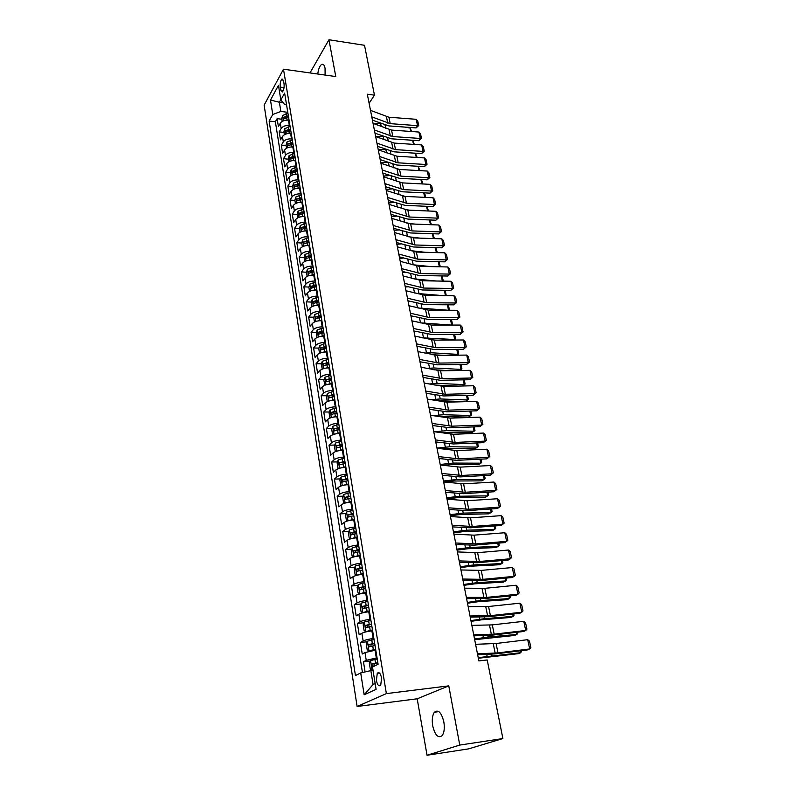 <?xml version="1.0" encoding="UTF-8"?>
<svg xmlns="http://www.w3.org/2000/svg" width="795" height="795" viewBox="0 0 795 795"><rect width="100%" height="100%" fill="white"/><g stroke="black" fill="none" stroke-linecap="round" stroke-linejoin="round"><path stroke-width="1.19" d="M443.839 721.9C441.424 712.459 438.274 709.239 434.398 712.231C432.351 715.242 431.784 719.783 432.709 725.855C435.084 735.355 438.254 738.595 442.209 735.574C444.246 732.533 444.783 727.972 443.839 721.9M325.115 75.058L325.046 68.161C324.37 64.932 323.237 63.689 321.647 64.415C319.719 65.816 318.427 69.026 317.762 74.024M381.58 678.006C380.507 673.335 379.066 671.755 377.267 673.276L376.393 680.45C377.456 685.141 378.897 686.721 380.726 685.201L381.58 678.006M427.044 755.25L459.758 745.074L448.778 685.866L417.186 698.795L427.044 755.25L468.643 748.87L502.887 738.555L487.206 659.959L478.858 660.913L367.32 94.198L374.465 95.162L364.507 45.295L328.951 39.75L309.99 72.931M417.186 698.795L357.114 706.477L264.129 105.129L283.487 69.195L386.37 693.608L357.114 706.477M289.082 120.244L288.436 120.164C284.68 119.966 281.967 120.969 280.317 123.185L278.389 126.574L277.127 118.664L281.857 119.23M289.946 125.56L289.31 125.481C285.534 125.282 282.821 126.296 281.162 128.502L279.224 131.871L283.984 132.417M279.224 131.871L280.496 139.86L282.444 136.511C284.113 134.315 286.836 133.312 290.622 133.5L291.258 133.58M293.464 147.045L292.818 146.976C289.022 146.807 286.279 147.8 284.6 149.977L282.632 153.286L281.351 145.207L286.121 145.733M295.69 160.669L295.044 160.6C291.228 160.441 288.476 161.435 286.776 163.581L284.789 166.851L283.487 158.692L288.287 159.189M297.946 174.433L297.3 174.363C293.464 174.224 290.692 175.218 288.973 177.335L286.965 180.564L285.653 172.316L290.473 172.793M300.222 188.345L299.566 188.286C295.72 188.157 292.928 189.14 291.199 191.247L289.171 194.427L287.85 186.09L292.689 186.537M302.527 202.407L301.871 202.347C297.996 202.248 295.193 203.222 293.444 205.299L291.397 208.439L290.066 200.012L294.925 200.439M304.853 216.628L304.187 216.578C300.301 216.488 297.479 217.462 295.72 219.509L293.653 222.61L292.302 214.094L297.181 214.481M307.208 231.007L306.542 230.957C302.637 230.878 299.795 231.852 298.016 233.869L295.929 236.93L294.557 228.314L299.467 228.682M309.583 245.536L308.917 245.496C304.992 245.436 302.13 246.41 300.341 248.398L298.234 251.409L296.843 242.704L301.772 243.041M311.988 260.233L311.322 260.194C307.377 260.164 304.495 261.118 302.686 263.085L300.56 266.047L299.159 257.242L304.107 257.55L304.743 261.485M314.422 275.1L313.747 275.06C309.782 275.04 306.89 276.004 305.061 277.932L302.915 280.844L301.494 271.95L306.492 272.228M316.877 290.125L316.201 290.096C312.226 290.096 309.305 291.05 307.466 292.948L305.29 295.81L303.859 286.816L308.917 287.075M312.614 287.253L313.23 287.293M319.361 305.33L318.686 305.3C314.691 305.32 311.759 306.264 309.901 308.132L307.695 310.954L306.254 301.852L311.362 302.08M315.098 302.239L316.291 302.299M321.886 320.703L321.2 320.673C317.175 320.723 314.234 321.657 312.356 323.495L310.13 326.258L308.669 317.056L313.836 317.255M317.622 317.394L319.63 317.473M324.43 336.245L323.744 336.225C319.699 336.295 316.738 337.229 314.84 339.028L312.594 341.741L311.113 332.429L316.34 332.598M320.206 332.717L323.118 332.807M327.003 351.976L326.308 351.956C322.253 352.046 319.262 352.98 317.354 354.749L315.078 357.402L313.588 347.981L318.875 348.111M322.859 348.22L326.397 348.309M329.607 367.886L328.911 367.876C324.827 367.986 321.826 368.91 319.898 370.639L317.603 373.243L316.082 363.713L321.448 363.812M325.612 363.891L328.961 363.951M332.24 383.985L331.545 383.975C327.441 384.114 324.42 385.028 322.472 386.718L320.147 389.262L318.616 379.622L324.042 379.692M328.564 379.742L331.545 379.781M334.904 400.273L334.208 400.263C330.084 400.422 327.043 401.336 325.076 402.986L322.72 405.47L321.17 395.721L326.666 395.751M331.773 395.781L334.168 395.791M337.597 416.749L336.901 416.749C332.757 416.928 329.687 417.832 327.699 419.452L325.334 421.867L323.764 412.009L329.329 411.999M335.391 411.989L336.822 411.989M340.33 433.424L339.624 433.424C335.46 433.633 332.38 434.527 330.372 436.107L327.967 438.462L326.387 428.485L332.022 428.435M343.092 450.288L342.377 450.308C338.193 450.536 335.092 451.421 333.065 452.961L330.641 455.257L329.031 445.16L334.755 445.071M345.785 467.371L345.169 467.38C340.966 467.639 337.835 468.513 335.788 470.014L333.344 472.24L331.714 462.024L337.507 461.895M348.707 484.652L347.991 484.672C343.768 484.95 340.618 485.825 338.551 487.275L336.076 489.442L334.427 479.097L340.31 478.918M351.569 502.142L350.853 502.172C346.61 502.48 343.44 503.334 341.353 504.755L338.839 506.842L337.179 496.378L343.142 496.15M354.471 519.841L353.745 519.88C349.482 520.208 346.292 521.063 344.175 522.434L341.641 524.452L339.952 513.858L346.004 513.59M357.402 537.768L356.677 537.808C352.384 538.165 349.174 539.01 347.037 540.342L344.474 542.279L342.774 531.557L348.916 531.239M360.373 555.914L359.648 555.963C355.325 556.351 352.096 557.186 349.939 558.458L347.345 560.336L345.616 549.474L351.857 549.097M363.375 574.288L362.649 574.338C358.307 574.755 355.047 575.58 352.871 576.812L350.247 578.601L348.498 567.61L354.848 567.183M366.425 592.891L365.69 592.941C361.328 593.398 358.048 594.213 355.852 595.385L353.189 597.105L351.42 585.975L357.869 585.488M369.506 611.723L368.761 611.792C364.378 612.269 361.079 613.074 358.853 614.207L356.17 615.837L354.381 604.568L360.93 604.011M372.626 630.803L371.881 630.872C367.479 631.379 364.15 632.174 361.904 633.257L359.181 634.798L357.372 623.389L364.04 622.773M375.787 650.121L364.994 652.546L362.242 654.007L360.403 642.459L367.191 641.774M280.218 87.132L280.685 90.054L282.344 91.982C283.785 90.312 284.362 87.629 284.053 83.912L283.577 80.981L281.937 79.063C280.486 80.732 279.91 83.425 280.218 87.132L284.053 87.649M283.149 102.724L279.383 102.247L280.864 111.459L272.755 114.5L269.137 121.029L355.445 675.551L360.711 672.928L364.16 694.79L376.105 689.354L372.497 667.055L378.102 664.272L284.64 93.104L280.824 99.961L284.729 104.602L286.558 104.831M272.755 114.5L270.489 100.061L278.469 85.363L280.824 99.961M377.059 657.912L376.313 657.992L375.041 650.201M373.889 638.494L373.143 638.574L371.881 630.872M370.748 619.325L370.003 619.394L368.761 611.792M367.648 600.394L366.912 600.454L365.69 592.941M364.587 581.702L363.862 581.751L362.649 574.338M361.566 563.238L360.841 563.287L359.648 555.963M358.585 545.002L357.859 545.042L356.677 537.808M355.633 526.986L354.918 527.025L353.745 519.88M352.722 509.197L352.006 509.227L350.853 502.172M349.85 491.618L349.134 491.648L347.991 484.672M347.008 474.257L346.292 474.277L345.169 467.38M344.205 457.095L343.49 457.115L342.377 450.308M341.423 440.142L340.717 440.152L339.624 433.424M338.69 423.397L337.984 423.397L336.901 416.749M335.977 406.841L335.281 406.841L334.208 400.263M333.304 390.474L332.608 390.474L331.545 383.975M330.65 374.306L329.965 374.296L328.911 367.876M328.037 358.316L327.351 358.307L326.308 351.956M325.453 342.516L324.767 342.496L323.744 336.225M322.899 326.894L322.214 326.874L321.2 320.673M320.365 311.451L319.689 311.431L318.686 305.3M317.871 296.187L317.195 296.157L316.201 290.096M315.396 281.092L314.731 281.052L313.747 275.06M312.952 266.156L312.286 266.116L311.322 260.194M310.537 251.399L309.871 251.359L308.917 245.496M308.152 236.801L307.486 236.751L306.542 230.957M305.787 222.362L305.131 222.312L304.187 216.578M303.452 208.081L302.796 208.022L301.871 202.347M301.136 193.95L300.49 193.891L299.566 188.286M298.85 179.978L298.204 179.918L297.3 174.363M296.595 166.155L295.939 166.085L295.044 160.6M294.359 152.481L293.703 152.411L292.818 146.976M292.143 138.946L291.497 138.877L290.622 133.5M277.127 118.664L275.378 121.764L362.45 672.53M376.313 657.992L366.237 660.337L363.474 661.758L365.084 671.924M360.403 642.459L363.136 640.939C365.392 639.886 368.721 639.091 373.143 638.574M357.372 623.389L360.075 621.789C362.301 620.686 365.611 619.881 370.003 619.394M354.381 604.568L357.044 602.888C359.251 601.726 362.54 600.911 366.912 600.454M351.42 585.975L354.063 584.216C356.249 583.003 359.509 582.179 363.862 581.751M348.498 567.61L351.112 565.772C353.268 564.52 356.518 563.685 360.841 563.287M345.616 549.474L348.2 547.566C350.337 546.254 353.556 545.41 357.859 545.042M342.774 531.557L345.318 529.569C347.435 528.218 350.635 527.373 354.918 527.025M339.952 513.858L342.476 511.801C344.573 510.4 347.753 509.545 352.006 509.227M337.179 496.378L339.664 494.242C341.741 492.801 344.901 491.936 349.134 491.648M334.427 479.097L336.891 476.901C338.948 475.41 342.079 474.536 346.292 474.277M331.714 462.024L334.148 459.758C336.186 458.238 339.296 457.354 343.49 457.115M329.031 445.16L331.445 442.825C333.453 441.255 336.553 440.37 340.717 440.152M326.387 428.485L328.762 426.09C330.76 424.48 333.83 423.586 337.984 423.397M323.764 412.009L326.119 409.554C328.097 407.905 331.147 407 335.281 406.841M321.17 395.721L323.505 393.207C325.463 391.528 328.494 390.613 332.608 390.474M318.616 379.622L320.922 377.049C322.859 375.329 325.871 374.415 329.965 374.296M316.082 363.713L318.368 361.079C320.286 359.33 323.277 358.406 327.351 358.307M313.588 347.981L315.844 345.298C317.742 343.51 320.713 342.575 324.767 342.496M311.113 332.429L313.349 329.687C315.227 327.868 318.189 326.924 322.214 326.874M308.669 317.056L310.875 314.254C312.743 312.405 315.685 311.461 319.689 311.431M306.254 301.852L308.44 299C310.288 297.121 313.2 296.167 317.195 296.157M303.859 286.816L306.025 283.914C307.854 281.996 310.756 281.042 314.731 281.052M301.494 271.95L303.64 268.998C305.449 267.05 308.331 266.096 312.286 266.116M299.159 257.242L301.275 254.251C303.074 252.273 305.946 251.309 309.871 251.359M296.843 242.704L298.94 239.663C300.729 237.655 303.571 236.681 307.486 236.751M294.557 228.314L296.634 225.233C298.403 223.196 301.235 222.222 305.131 222.312M292.302 214.094L294.349 210.963C296.108 208.906 298.92 207.922 302.796 208.022M290.066 200.012L292.093 196.842C293.832 194.755 296.624 193.771 300.49 193.891M287.85 186.09L289.857 182.88C291.576 180.773 294.359 179.779 298.204 179.918M285.653 172.316L287.651 169.067C289.36 166.93 292.123 165.936 295.939 166.085M283.487 158.692L285.465 155.403C287.154 153.236 289.907 152.242 293.703 152.411M281.351 145.207L283.298 141.878C284.978 139.691 287.71 138.688 291.497 138.877M287.78 112.314L280.864 111.459M459.758 745.074L502.887 738.555M448.778 685.866L386.37 693.608M283.487 69.195L335.778 76.559L328.951 39.75M369.109 103.261L374.465 95.162M280.784 99.723L279.383 102.247L270.489 100.061M373.034 670.364L370.848 670.612L373.084 684.505L375.17 683.541M275.378 121.764L269.137 121.029M363.474 661.758L370.391 661.003M360.711 672.928L370.848 670.612M364.16 694.79L373.084 684.505M370.51 110.376L388.924 117.223L416.183 119.31L417.544 125.66L418.736 125.521L416.153 127.906L388.904 125.918L372.438 120.174M416.153 127.906L417.544 125.66L390.226 123.642L371.782 116.865M416.183 119.31L417.782 121.079L418.736 125.521M287.343 120.105L289.012 119.826M282.205 121.406L281.758 118.624L282.613 115.444L287.929 113.218M380.745 123.404L374.336 123.881M410.776 131.463L410.061 128.045L404.446 127.051M288.337 115.722L283.596 117.263L283.646 118.992L288.595 117.312M283.596 117.263L288.535 116.925M410.061 128.045L411.721 131.533M373.064 123.394L391.547 130.082L418.915 132.049L420.287 138.469L421.479 138.3L418.876 140.695L391.518 138.817L375.002 133.202M418.876 140.695L420.287 138.469L392.859 136.561L374.356 129.943M418.915 132.049L420.515 133.808L421.479 138.3M375.657 136.531L394.191 143.08L421.668 144.929L423.059 151.408L424.262 151.219L421.638 153.604L394.161 151.845L377.595 146.369M421.638 153.604L423.059 151.408L395.522 149.629L376.959 143.16M421.668 144.929L423.288 146.678L424.262 151.219M378.271 149.818L396.864 156.208L424.46 157.927L425.862 164.486L427.054 164.257L424.421 166.652L396.834 165.022L380.209 159.676M424.421 166.652L425.862 164.486L398.206 162.826L379.583 156.516M424.46 157.927L426.07 159.676L427.054 164.257M380.914 163.243L399.567 169.474L427.273 171.064L428.694 177.692L429.886 177.444L427.243 179.829L399.537 178.328L382.852 173.121M427.243 179.829L428.694 177.692L400.928 176.152L382.246 170.011M427.273 171.064L428.893 172.813L429.886 177.444M289.42 133.441L291.189 133.143M284.352 134.743L283.894 131.861L284.749 128.681L290.096 126.465M382.991 136.233L376.234 136.75M413.509 144.372L412.724 140.695L408.57 139.99M290.513 128.999L285.743 130.539L285.803 132.278L290.771 130.609M285.743 130.539L290.702 130.191M412.724 140.695L414.453 144.442M291.497 146.926L293.395 146.608M286.518 148.218L286.041 145.237L286.906 142.057L292.292 139.86M385.247 149.202L378.261 149.748M416.262 157.42L415.427 153.465L412.804 153.037M292.709 142.424L287.909 143.955L287.979 145.704L292.977 144.044M287.909 143.955L292.898 143.587M415.427 153.465L417.206 157.48M293.594 160.55L295.621 160.212M288.714 161.852L288.217 158.752L289.092 155.582L294.508 153.395M387.513 162.299L380.835 162.846M419.045 170.597L418.15 166.374L417.156 166.225M294.925 155.979L290.105 157.509L290.185 159.268L295.193 157.619M290.105 157.509L295.114 157.132M418.15 166.374L419.998 170.647M295.71 174.334L297.867 173.966M290.93 175.625L290.413 172.406L291.298 169.255L296.744 167.069M389.788 175.546L383.438 176.073M297.171 169.693L292.322 171.213L292.411 172.982L297.439 171.342M292.322 171.213L297.36 170.826M420.953 179.491L422.244 181.27L422.811 183.953M421.847 183.903L420.923 179.491M383.578 176.808L402.29 182.88L430.115 184.341L431.556 191.029L432.748 190.76L430.085 193.145L402.26 191.774L385.535 186.716M430.085 193.145L431.556 191.029L403.671 189.627L384.929 183.645M430.115 184.341L431.745 186.08L432.748 190.76M297.847 188.266L300.142 187.868M405.162 196.425L402.995 196.117M293.166 189.548L292.63 186.219L293.524 183.069L299.009 180.902M392.054 188.922L386.072 189.439M299.437 183.546L294.557 185.066L294.657 186.845L299.715 185.215M294.557 185.066L299.616 184.659M423.864 192.837L425.027 194.437L425.653 197.408M424.689 197.359L423.735 192.837M386.281 190.522L405.053 196.415L432.997 197.756L434.438 204.514L435.64 204.216L432.957 206.601L405.023 205.358L388.238 200.449M432.957 206.601L434.438 204.514L406.444 203.242L387.642 197.428M432.997 197.756L434.627 199.485L435.64 204.216M300.003 202.347L302.448 201.92M409.932 210.198L404.734 209.502M295.432 203.619L294.875 200.171L295.78 197.031L301.295 194.874M394.33 202.457L388.725 202.944M301.732 197.548L296.823 199.068L296.933 200.857L302.011 199.247M296.823 199.068L301.911 198.651M426.806 206.332L428.525 210.993M427.561 210.953L426.587 206.322M389.003 204.385L407.835 210.109L435.899 211.311L437.359 218.138L438.562 217.81L435.859 220.195L407.805 219.092L390.971 214.332M435.859 220.195L437.359 218.138L409.246 217.005L390.385 211.361M435.899 211.311L437.538 213.03L438.562 217.81M302.18 216.588L304.773 216.131M414.861 224.101L406.543 223.037M297.718 217.85L297.151 214.282L298.055 211.152L303.601 209.006M396.606 216.121L391.408 216.588M304.048 211.708L299.109 213.219L299.228 215.028L304.326 213.418M299.109 213.219L304.227 212.792M429.787 219.957L431.437 224.727M430.463 224.687L429.459 219.947M391.766 218.386L410.657 223.942L438.83 225.005L440.311 231.902L441.513 231.544L438.79 233.939L410.627 232.965L393.724 228.364M438.79 233.939L440.311 231.902L412.078 230.908L393.157 225.452M438.83 225.005L440.48 226.724L441.513 231.544M304.386 230.987L307.118 230.5M419.959 238.132L408.302 236.731M300.033 232.229L299.447 228.553L300.361 225.422L305.946 223.296M398.881 229.944L394.121 230.381M306.393 226.028L301.424 227.529L301.563 229.348L306.671 227.758M301.424 227.529L306.562 227.092M432.798 233.73L434.368 238.599M433.394 238.57L432.371 233.71M394.549 232.547L413.499 237.924L441.801 238.848L443.292 245.824L444.494 245.426L441.762 247.821L413.47 246.987L396.516 242.545M441.762 247.821L443.292 245.824L414.94 244.969L395.96 239.683M441.801 238.848L443.451 240.557L444.494 245.426M306.602 245.556L309.493 245.019M425.236 252.293L410.041 250.584M302.368 246.778L301.762 242.972L302.686 239.852L308.301 237.735M401.157 243.916L396.864 244.323M308.758 240.497L303.76 241.998L303.909 243.836L309.046 242.246M303.76 241.998L308.927 241.541M435.839 247.642L437.329 252.631M436.356 252.601L435.302 247.633M397.371 246.857L416.381 252.055L444.793 252.83L446.303 259.885L447.505 259.458L444.753 261.853L416.341 261.167L399.338 256.874M444.753 261.853L446.303 259.885L417.832 259.17L398.792 254.082M444.793 252.83L446.452 254.539L447.505 259.458M308.848 260.283L311.898 259.707M430.711 266.593L411.949 264.646M304.107 257.55L305.041 254.44L310.696 252.343M403.423 258.047L399.647 258.405M311.153 255.135L306.125 256.636L306.284 258.474L311.441 256.904M306.125 256.636L311.322 256.159M438.92 261.714L440.331 266.802M439.347 266.782L438.274 261.694M400.213 261.336L419.283 266.335L447.824 266.971L449.354 274.096L450.556 273.649L447.784 276.034L419.253 275.497L402.191 271.373M447.784 276.034L449.354 274.096L420.754 273.54L401.654 268.63M447.824 266.971L449.483 268.66L450.556 273.649M311.113 275.179L314.333 274.553M436.395 281.013L413.986 278.916M307.128 276.352L306.472 272.297L307.427 269.197L313.111 267.11M405.679 272.327L402.449 272.645M313.578 269.932L308.52 271.423L308.689 273.281L313.866 271.721M308.52 271.423L313.737 270.936M442.03 275.925L443.362 281.132M442.378 281.112L441.275 275.915M403.095 275.964L422.224 280.774L450.884 281.261L452.434 288.466L453.637 287.979L450.845 290.364L422.195 289.976L405.072 286.021M450.845 290.364L452.434 288.466L423.705 288.058L404.546 283.338M450.884 281.261L452.554 282.941L453.637 287.979M313.409 290.245L316.788 289.569M442.318 295.571L416.103 293.375M309.553 291.397L308.877 287.204L309.831 284.113L315.555 282.036M407.915 286.766L405.281 287.035M316.022 284.898L310.934 286.379L311.123 288.247L316.321 286.707M310.934 286.379L316.181 285.882M445.18 290.294L446.273 295.611M445.439 295.601L444.306 290.274M406.007 290.761L425.196 295.372L453.985 295.7L455.545 302.984L456.747 302.468L453.935 304.853L425.166 304.624L407.994 300.838M453.935 304.853L455.545 302.984L426.696 302.726L407.477 298.214M453.985 295.7L455.654 297.38L456.747 302.468M315.724 305.479L319.272 304.753M448.479 310.249L418.269 308.023M311.998 306.602L311.302 302.279L312.266 299.198L318.03 297.141M410.141 301.375L408.143 301.583M318.497 300.033L313.379 301.514L313.588 303.392L318.795 301.861M313.379 301.514L318.656 300.987M448.37 304.813L449.443 309.861L448.986 310.259M449.443 309.861L448.539 310.249L447.376 304.803M408.948 305.717L428.207 310.13L457.115 310.308L458.695 317.662L459.888 317.116L457.065 319.501L428.167 319.421L410.945 315.814M457.065 319.501L458.695 317.662L429.717 317.573L410.439 313.26M457.115 310.308L458.785 311.968L459.888 317.116M318.06 320.902L321.786 320.117M451.302 325.056L420.466 322.859M314.472 321.985L313.747 317.523L314.731 314.462L320.524 312.415M412.347 316.152L411.035 316.291M321.001 315.337L315.853 316.808L316.072 318.706L321.309 317.185M315.853 316.808L321.16 316.271M451.471 319.491L452.514 324.38L451.709 325.056M452.514 324.38L451.6 324.807L450.477 319.481M411.929 320.842L431.238 325.046L460.275 325.066L461.875 332.509L463.068 331.922L460.226 334.307L431.208 334.397L413.927 330.968M460.226 334.307L461.875 332.509L432.778 332.568L413.43 328.464M460.275 325.066L461.955 326.725L463.068 331.922M320.425 336.494L324.33 335.649M431.377 339.813L435.918 340.131M454.074 340.031L454.71 339.515L422.672 337.865M316.976 337.547L316.231 332.946L317.215 329.885L323.058 327.858M414.523 331.098L413.957 331.157M323.535 330.819L318.358 332.28L318.586 334.198L323.843 332.688M318.358 332.28L323.684 331.734M454.611 334.327L455.615 339.058L454.362 340.031M455.615 339.058L454.71 339.515L453.607 334.327M414.94 336.136L434.318 340.131L463.475 339.982L465.085 347.504L466.287 346.898L463.425 349.273L434.269 349.522L416.938 346.282M463.425 349.273L465.085 347.504L435.859 347.743L416.461 343.847M463.475 339.982L465.154 341.641L466.287 346.898M322.81 352.264L326.904 351.37M432.619 354.709L442.964 355.325M456.857 355.176L457.841 354.381L430.92 352.732L424.838 353.059M319.56 353.258L318.735 348.538L319.739 345.497L325.612 343.49M326.099 346.481L320.892 347.932L321.13 349.86L326.407 348.369M320.892 347.932L326.248 347.365M457.781 349.323L458.755 353.884L457.026 355.176M458.755 353.884L457.841 354.381L456.777 349.333M417.981 351.609L437.419 355.385L466.705 355.077L468.334 362.679L469.537 362.033L466.655 364.408L437.379 364.826L419.989 361.775M466.655 364.408L468.334 362.679L438.989 363.077L419.522 359.41M466.705 355.077L468.394 356.716L469.537 362.033M325.225 368.234L329.498 367.26M433.732 369.774L450.387 370.649M459.629 370.5L461.021 369.417L433.991 367.976L426.955 368.423M322.283 369.109L321.279 364.319L322.283 361.288L328.196 359.29M328.693 362.311L323.446 363.772L323.714 365.71L329.001 364.229M323.446 363.772L328.832 363.186M460.991 364.488L461.925 368.88L459.719 370.5M461.925 368.88L461.021 369.417L459.987 364.507M421.062 367.25L440.559 370.818L469.974 370.331L471.624 378.022L472.826 377.337L469.925 379.712L440.519 380.298L423.069 377.446M469.925 379.712L471.624 378.022L442.149 378.589L422.622 375.141M469.974 370.331L471.673 371.961L472.826 377.337M327.669 384.382L332.131 383.349M434.706 385.038L458.228 386.092M462.402 385.992L464.23 384.611L437.101 383.379L429.022 383.985M325.036 385.158L323.843 380.278L324.867 377.257L330.809 375.28M331.316 378.341L326.039 379.791L326.318 381.739L331.634 380.278M326.039 379.791L331.455 379.185M464.24 379.821L465.125 384.045L462.422 385.992M465.125 384.045L464.23 384.611L463.217 379.841M424.182 383.081L443.739 386.41L473.283 385.754L474.953 393.535L476.145 392.809L473.234 395.185L443.69 395.95L426.19 393.286M473.234 395.185L474.953 393.535L445.339 394.28L425.752 391.06M473.283 385.754L474.983 387.374L476.145 392.809M330.134 400.72L334.794 399.617M436.216 400.63L465.274 401.594L467.47 399.974L440.231 398.961L431.019 399.726M327.808 401.396L327.222 401.296L326.437 396.417L327.47 393.416L333.463 391.458M333.97 394.549L328.653 395.99L328.951 397.957L334.288 396.506M328.653 395.99L334.099 395.373M467.52 395.334L468.374 399.378L465.274 401.594M468.374 399.378L467.47 399.974L466.496 395.353M427.332 399.09L446.949 402.191L476.622 401.356L478.312 409.216L479.514 408.461L476.573 410.826L446.909 411.77L429.34 409.316M476.573 410.826L478.312 409.216L448.569 410.141L428.922 407.159M476.622 401.356L478.332 402.966L479.514 408.461M332.628 417.256L337.487 416.083M438.055 416.491L468.533 417.087L470.749 415.517L443.411 414.712L432.937 415.676M330.601 417.842L329.865 417.693L329.07 412.754L330.104 409.763L336.136 407.825M336.653 410.955L331.306 412.386L331.614 414.374L336.971 412.933M331.306 412.386L336.782 411.75M470.829 411.015L471.654 414.871L470.749 415.517L469.805 411.045M430.522 415.278L450.199 418.15L480.001 417.127L481.71 425.077L482.913 424.282L479.951 426.657L450.149 427.78L432.54 425.534M479.951 426.657L481.71 425.077L451.838 426.19L432.122 423.447M480.001 417.127L481.72 418.727L482.913 424.282M335.152 433.991L340.21 432.738M439.903 432.569L471.823 432.768L474.068 431.228L446.621 430.651L434.756 431.814M333.413 434.487L332.529 434.279L331.724 429.28L332.777 426.299L338.849 424.381M339.366 427.551L333.979 428.972L334.307 430.979L339.694 429.558M336.345 428.952L339.495 428.316M474.188 426.875L474.963 430.542L474.068 431.228L473.154 426.905M433.742 431.665L453.488 434.289L483.43 433.076L485.149 441.126L486.351 440.291L483.37 442.656L453.438 443.968L435.759 441.931M483.37 442.656L485.149 441.126L455.147 442.427L435.372 439.933M483.43 433.076L485.139 434.666L486.351 440.291M337.706 450.924L342.973 449.592M441.632 448.857L447.655 448.291L475.162 448.618L477.427 447.108L449.871 446.76L436.982 448.102M336.265 451.331L335.232 451.053L334.417 446.005L335.48 443.044L341.592 441.136M342.118 444.345L336.683 445.766L337.03 447.784L342.446 446.373M339.048 445.737L342.238 445.081M477.576 442.904L478.312 446.392L477.427 447.108L476.543 442.954M437.002 448.241L456.807 450.616L486.878 449.215L488.627 457.354L489.829 456.479L486.828 458.844L456.757 460.345L439.029 458.526M486.828 458.844L488.627 457.354L458.486 458.844L438.651 456.598M486.878 449.215L488.607 450.795L489.829 456.479M340.29 468.066L345.765 466.655M443.232 465.363L450.914 464.558L478.53 464.648L480.816 463.177L453.15 463.068L440.201 464.459M339.127 468.384L337.954 468.036L337.14 462.919L338.213 459.977L344.364 458.099M344.891 461.339L339.415 462.769L339.783 464.797L345.229 463.396M339.415 462.769L345.01 462.054M481.015 459.132L481.7 462.412L480.816 463.177L479.971 459.182M440.301 465.015L460.176 467.132L490.376 465.532L492.145 473.77L493.347 472.856L490.316 475.211L460.126 476.911L442.338 475.321M490.316 475.211L492.145 473.77L461.865 475.46L441.97 473.472M490.376 465.532L492.105 467.102L493.347 472.856M342.913 485.407L348.588 483.916M444.653 482.088L454.213 481.005L481.939 480.856L484.244 479.425L456.469 479.554L443.451 481.005M342.029 485.656L340.727 485.228L339.892 480.051L340.976 477.119L347.177 475.261M347.713 478.54L342.178 479.961L342.566 482.018L348.051 480.617M342.178 479.961L347.822 479.226M484.483 475.539L485.129 478.62L484.244 479.425L483.44 475.599M443.65 481.979L463.574 483.837L493.924 482.048L495.702 490.376L496.905 489.412L495.653 483.599L493.924 482.048M445.329 490.545L465.294 492.264L495.702 490.376L493.854 491.767L463.525 493.675L445.677 492.314M345.567 502.967L351.45 501.387M350.774 502.172L351.559 502.033M446.979 498.902L457.552 497.64L485.387 497.253L487.713 495.861L459.828 496.239L446.75 497.74M344.951 503.136L343.519 502.619L342.675 497.382L343.778 494.46L350.019 492.632M350.555 495.951L344.98 497.372L345.378 499.439L350.903 498.058M344.98 497.372L350.665 496.607M487.991 492.135L488.597 495.017L487.713 495.861L486.947 492.204M447.029 499.161L467.013 500.741L497.501 498.743L499.3 507.17L500.502 506.177L499.23 500.284L497.501 498.743M448.728 507.816L468.752 509.267L499.3 507.17L497.432 508.522L466.963 510.638L449.066 509.506M348.26 520.735L354.341 519.075M353.209 519.91L354.441 519.692M450.298 515.776L460.921 514.474L488.865 513.828L491.231 512.487L463.237 513.113L450.079 514.673M347.902 520.834L346.352 520.218L345.497 514.921L346.61 512.02L352.891 510.211M353.447 513.57L347.812 514.991L348.23 517.078L353.795 515.707M347.812 514.991L353.546 514.196M491.539 508.929L492.105 511.602L491.231 512.487L490.495 509.009M450.447 516.531L470.501 517.853L501.118 515.647L502.947 524.163L504.139 523.13L502.857 517.167L501.118 515.647M452.176 525.306L472.26 526.479L502.947 524.163L501.059 525.475L470.441 527.791L452.484 526.896M350.993 538.722L357.273 536.983M355.464 537.907L357.372 537.569M453.657 532.859L464.34 531.507L492.393 530.613L494.778 529.301L466.675 530.186L453.448 531.815M349.452 529.868L350.883 538.752L349.214 538.046L348.359 532.67L349.482 529.798L355.802 528.009M356.359 531.408L350.684 532.829L351.112 534.936L356.716 533.564M352.612 534.399L353.069 532.7L356.458 532.004M495.136 525.922L495.653 528.367L494.778 529.301L494.083 526.002M453.905 534.121L474.029 535.154L504.785 532.739L506.634 541.365L507.826 540.282L506.534 534.25L504.785 532.739M455.654 543.005L475.808 543.889L506.634 541.365L504.716 542.617L473.969 545.151L455.952 544.505M358.754 546.016L352.384 547.785L351.241 550.647L352.115 556.083L353.805 556.848L360.244 555.109M352.354 547.864L354.033 556.858M357.581 556.172L360.334 555.665M457.055 550.14L467.798 548.739L495.961 547.576L498.366 546.314L470.153 547.467L456.867 549.146M359.32 549.464L353.586 550.885L354.033 553.012L359.678 551.65M355.554 552.475L355.981 550.736L359.41 550.031M498.773 543.114L499.24 545.34L498.366 546.314L497.71 543.194M457.413 551.929L477.596 552.674L508.492 550.041L510.36 558.766L511.553 557.633L510.241 551.531L508.492 550.041M459.182 560.912L479.395 561.509L510.36 558.766L508.422 559.968L477.537 562.721L459.46 562.333M361.735 564.261L355.325 566L354.173 568.842L355.057 574.348L356.806 575.202L363.245 573.463M356.806 575.202L357.392 575.153M359.986 574.646L363.325 573.98M460.504 567.62L471.296 566.179L499.568 564.748L502.003 563.526L473.671 564.947L460.315 566.696M362.311 567.749L356.528 569.16L356.995 571.307L362.669 569.965M358.545 570.79L358.923 569.001L362.391 568.276M502.45 560.505L502.877 562.502L502.003 563.526L501.387 560.594M460.961 569.955L481.204 570.403L512.238 567.541L514.136 576.365L515.329 575.192L513.997 569.021L512.238 567.541M462.75 579.048L483.022 579.346L514.136 576.365L512.169 577.528L481.144 580.509L463.008 580.37M364.756 582.725L358.297 584.444L357.134 587.267L358.028 592.841L359.797 593.756L366.286 592.046M359.797 593.756L360.9 593.666M362.54 593.348L366.366 592.533M463.982 585.309L474.834 583.828L503.225 582.119L505.68 580.946L477.239 582.636L463.813 584.444M365.342 586.263L359.499 587.674L359.986 589.84L365.7 588.499M361.566 589.324L361.904 587.485L365.422 586.76M506.177 578.104L506.544 579.873L505.68 580.946L505.103 578.204M464.548 588.191L484.851 588.34L516.034 585.249L517.952 594.193L519.145 592.971L517.803 586.72L516.034 585.249M466.367 597.403L486.699 597.393L517.952 594.193L515.965 595.296L484.791 598.506L466.605 598.635M367.817 601.427L361.308 603.117L360.135 605.919L361.039 611.564L362.828 612.548L369.367 610.868M362.828 612.548L364.617 612.389M365.223 612.269L369.437 611.315M467.51 603.216L478.411 601.676L506.922 599.688L509.396 598.565L480.846 600.543L467.351 602.411M368.403 605.005L362.52 606.416L363.027 608.602L368.781 607.271M364.627 608.096L364.925 606.207L368.483 605.472M509.943 595.912L510.261 597.443L509.396 598.565L508.86 596.021M468.185 606.664L488.557 606.506L519.88 603.176L521.818 612.22L523.001 610.948L521.649 604.637L519.88 603.176M470.024 615.986L490.416 615.668L521.818 612.22L519.811 613.273L488.488 616.721L470.243 617.119M370.917 620.368L364.358 622.028L363.176 624.81L364.09 630.524L365.899 631.578L372.477 629.918M365.899 631.578L372.547 630.336M471.077 621.342L482.038 619.752L510.658 617.476L513.163 616.393L484.493 618.669L470.928 620.597M371.513 623.986L365.571 625.387L366.097 627.593L371.891 626.281M367.727 627.096L367.986 625.168L371.583 624.413M513.749 613.939L514.027 615.231L513.163 616.393L512.676 614.058M471.862 625.367L492.294 624.89L523.766 621.322L525.724 630.475L526.916 629.153L525.545 622.763L523.766 621.322M473.721 634.808L494.182 634.162L525.724 630.475L523.696 631.469L492.234 635.155L473.929 635.831M374.057 639.538L367.449 641.177L366.247 643.94L367.181 649.724L369.009 650.847L375.637 649.227M369.009 650.847L375.697 649.604M474.685 639.687L514.444 635.473L516.979 634.44L488.19 637.004L474.555 639.011M374.654 643.215L368.661 644.606L369.208 646.842L375.041 645.54M370.877 646.345L371.086 644.367L374.723 643.602M517.615 632.184L516.979 634.44L516.521 632.313M475.589 644.298L496.09 643.493L527.701 639.687L529.689 648.949L530.871 647.587L529.48 641.108L527.701 639.687M477.477 653.858L497.998 652.884L529.689 648.949L527.622 649.893L496.02 653.828L477.656 654.792M377.237 658.966L370.579 660.575L369.367 663.308L370.311 669.171L372.159 670.364L372.984 670.046M372.159 670.364L373.024 670.264M478.342 658.25L518.27 653.689L520.834 652.705L478.222 657.644M377.844 662.682L371.792 664.073L372.358 666.329L375.588 665.514M374.067 665.842L374.226 663.805L377.903 663.04M521.52 650.648L520.834 652.705L520.427 650.787M289.31 125.481L288.436 120.164M281.162 128.502L280.317 123.185M366.237 660.337L364.994 652.546M363.136 640.939L361.904 633.257M360.075 621.789L358.853 614.207M357.044 602.888L355.852 595.385M354.063 584.216L352.871 576.812M351.112 565.772L349.939 558.458M348.2 547.566L347.037 540.342M345.318 529.569L344.175 522.434M342.476 511.801L341.353 504.755M339.664 494.242L338.551 487.275M336.891 476.901L335.788 470.014M334.148 459.758L333.065 452.961M331.445 442.825L330.372 436.107M328.762 426.09L327.699 419.452M326.119 409.554L325.076 402.986M323.505 393.207L322.472 386.718M320.922 377.049L319.898 370.639M318.368 361.079L317.354 354.749M315.844 345.298L314.84 339.028M313.349 329.687L312.356 323.495M310.875 314.254L309.901 308.132M308.44 299L307.466 292.948M306.025 283.914L305.061 277.932M303.64 268.998L302.686 263.085M301.275 254.251L300.341 248.398M298.94 239.663L298.016 233.869M296.634 225.233L295.72 219.509M294.349 210.963L293.444 205.299M292.093 196.842L291.199 191.247M289.857 182.88L288.973 177.335M287.651 169.067L286.776 163.581M285.465 155.403L284.6 149.977M283.298 141.878L282.444 136.511M283.378 90.411L280.685 90.054M386.44 116.686L387.741 123.106M388.924 117.223L390.226 123.642M282.593 115.523L283.447 120.81M286.697 117.63L287.094 120.105M286.021 113.536L286.439 116.04M385.704 128.273L385.058 125.073M381.262 126.554L380.636 123.404M389.053 129.565L390.365 136.054M391.547 130.082L392.859 136.561M391.687 142.573L393.018 149.122M394.191 143.08L395.522 149.629M394.35 155.711L395.701 162.339M396.864 156.208L398.206 162.826M397.043 168.997L398.404 175.685M399.567 169.474L400.928 176.152M284.729 128.76L285.594 134.146M288.853 130.917L289.271 133.441M288.188 126.783L288.595 129.317M388.328 141.311L387.662 138.002M383.876 139.632L383.21 136.313M286.886 142.136L287.77 147.632M291.05 144.362L291.467 146.926M290.364 140.178L290.781 142.742M390.981 154.478L390.295 151.06M386.519 152.839L385.833 149.41M289.072 155.661L289.976 161.266M293.256 157.937L293.683 160.54M292.57 153.713L292.987 156.307M393.664 167.795L392.959 164.257M389.182 166.195L388.477 162.647M291.278 169.335L292.192 175.039M295.492 171.67L295.919 174.294M294.796 167.397L295.223 170.011M396.377 181.24L395.642 177.593M391.875 179.68L391.15 176.023M399.766 182.413L401.137 189.18M402.29 182.88L403.671 189.627M293.504 183.148L294.438 188.971M297.757 185.543L298.185 188.196M297.052 181.23L297.479 183.874M399.11 194.835L398.355 191.058M394.598 193.314L393.843 189.538M402.518 195.977L403.9 202.814M405.053 196.415L406.444 203.242M295.76 197.11L296.714 203.043M300.033 199.575L300.47 202.258M299.327 195.202L299.765 197.876M401.882 208.568L401.097 204.673M397.361 207.097L396.576 203.192M405.291 209.681L406.692 216.588M407.835 210.109L409.246 217.005M298.036 211.232L299.009 217.283M302.348 213.756L302.786 216.469M301.633 209.343L302.07 212.046M404.675 222.451L403.87 218.436M400.143 221.03L399.338 216.995M408.103 223.534L409.514 230.51M410.657 223.942L412.078 230.908M300.341 225.502L301.335 231.673M304.684 228.086L305.131 230.828M303.958 223.624L304.406 226.356M407.507 236.493L406.672 232.339M402.956 235.101L402.121 230.938M410.935 237.536L412.366 244.592M413.499 237.924L414.94 244.969M302.666 239.931L303.68 246.221M307.039 242.584L307.496 245.357M306.304 238.073L306.761 240.835M410.349 250.614L409.505 246.39M405.798 249.332L404.933 245.039M413.807 251.677L415.248 258.812M416.381 252.055L417.832 259.17M305.022 254.519L306.055 260.929M309.434 257.242L309.891 260.045M308.689 252.681L309.146 255.473M413.191 264.735L412.366 260.601M408.67 263.721L407.785 259.289M416.699 265.987L418.16 273.192M419.283 266.335L420.754 273.54M307.397 269.276L308.45 275.805M311.839 272.059L312.306 274.901M311.093 267.448L311.551 270.28M416.073 279.005L415.258 274.951M411.581 278.26L410.667 273.699M419.631 280.446L421.111 287.73M422.224 280.774L423.705 288.058M309.812 284.193L310.885 290.851M314.283 287.055L314.75 289.917M313.528 282.384L313.985 285.246M418.975 293.434L418.18 289.469M414.513 292.967L413.579 288.257M422.592 295.064L424.093 302.428M425.196 295.372L426.696 302.726M312.246 299.278L313.339 306.065M316.758 302.209L317.225 305.111M315.983 297.489L316.46 300.381M421.916 308.013L421.131 304.147M417.484 307.834L416.52 302.984M425.593 309.841L427.104 317.284M428.207 310.13L429.717 317.573M314.701 314.532L315.824 321.448M319.252 317.533L319.729 320.465M318.477 312.763L318.944 315.685M424.888 322.76L424.123 318.984M420.485 322.849L419.492 317.871M428.624 324.777L430.145 332.31M431.238 325.046L432.778 332.568M317.195 329.965L318.328 337.02M321.776 333.045L322.253 336.007M320.991 328.216L321.468 331.167M427.889 337.666L427.144 333.979M423.467 337.776L422.503 332.916M431.685 339.882L433.225 347.504M434.318 340.131L435.859 347.743M319.709 345.577L320.872 352.761M324.33 348.727L324.817 351.728M323.535 343.847L324.022 346.829M430.92 352.732L430.204 349.144M426.488 352.871L425.544 348.14M434.776 355.156L436.336 362.858M437.419 355.385L438.989 363.077M322.263 361.367L323.446 368.691M326.914 364.587L327.411 367.628M326.109 359.648L326.596 362.679M433.991 367.976L433.295 364.478M429.538 368.135L428.614 363.534M437.906 370.609L439.486 378.4M440.559 370.818L442.149 378.589M324.837 377.337L326.039 384.8M329.528 380.636L330.024 383.707M328.713 375.647L329.209 378.708M437.101 383.379L436.415 379.99M432.619 383.558L431.725 379.096M441.076 386.231L442.676 394.111M443.739 386.41L445.339 394.28M327.441 393.495L328.673 401.107M332.171 396.874L332.678 399.984M331.346 391.826L331.853 394.916M440.231 398.961L439.575 395.672M435.74 399.17L434.875 394.837M444.276 402.031L445.896 410.001M446.949 402.191L448.569 410.141M330.084 409.842L331.336 417.594M334.844 413.311L335.361 416.451M334.009 408.193L334.526 411.323M443.411 414.712L442.765 411.542M438.89 414.95L438.055 410.757M447.515 418.011L449.145 426.07M450.199 418.15L451.838 426.19M332.747 426.378L334.029 434.289M337.557 429.926L338.074 433.106M336.712 424.759L337.229 427.929M446.621 430.651L446.005 427.581M442.08 430.91L441.275 426.865M450.795 434.179L452.444 442.328M453.488 434.289L455.147 442.427M335.45 443.113L336.752 451.182M340.29 446.75L340.816 449.97M339.445 441.513L339.962 444.723M449.871 446.76L449.274 443.809M445.309 447.048L444.524 443.153M454.104 450.526L455.774 458.775M456.807 450.616L458.486 458.844M338.183 460.047L339.515 468.275M343.062 463.773L343.599 467.033M342.198 458.477L342.734 461.716M453.15 463.068L452.574 460.226M448.569 463.376L447.824 459.629M341.83 462.69L339.445 462.75M457.463 467.072L459.152 475.41M460.176 467.132L461.865 475.46M340.946 477.189L342.297 485.576M345.875 481.005L346.411 484.304M345 475.639L345.537 478.928M456.469 479.554L455.923 476.831M451.868 479.892L451.153 476.304M344.623 479.862L342.228 479.941M460.852 483.807L462.561 492.244M463.574 483.837L465.294 492.264M343.748 494.54L345.129 503.086M348.707 498.445L349.253 501.774M347.822 493.009L348.369 496.338M459.828 496.239L459.311 493.635M455.207 496.607L454.521 493.168M347.445 497.253L345.04 497.342M464.28 500.741L466.009 509.277M467.013 500.741L468.752 509.267M346.58 512.099L347.991 520.805M351.589 516.094L352.135 519.473M350.694 510.599L351.241 513.968M463.237 513.113L462.73 510.638M458.586 513.51L457.93 510.241M350.307 514.842L347.882 514.951M467.758 517.873L469.507 526.509M470.501 517.853L472.26 526.479M354.5 533.962L355.057 537.38M353.586 528.397L354.143 531.805M466.675 530.186L466.198 527.84M462.004 530.613L461.388 527.512M353.199 532.65L350.764 532.779M471.266 535.204L473.045 543.959M474.029 535.154L475.808 543.889M357.442 552.048L358.008 555.506M356.528 546.413L357.084 549.862M470.153 547.467L469.706 545.251M465.463 547.914L464.876 544.982M356.13 550.677L353.686 550.826M474.824 552.754L476.622 561.608M477.596 552.674L479.395 561.509M355.295 566.08L356.756 575.173M360.423 570.363L361 573.871M359.499 564.659L360.065 568.157M473.671 564.947L473.254 562.86M468.961 565.424L468.414 562.671M359.092 568.932L356.637 569.101M478.421 570.512L480.24 579.466M481.204 570.403L483.022 579.346M358.267 584.514L359.757 593.736M363.444 588.906L364.021 592.454M362.5 583.132L363.077 586.67M477.239 582.636L476.841 580.688M472.498 583.152L471.991 580.579M362.093 587.406L359.628 587.604M482.068 588.479L483.907 597.552M484.851 588.34L486.699 597.393M361.278 603.196L362.788 612.518M366.505 607.678L367.091 611.275M365.551 601.835L366.137 605.412M480.846 600.543L480.478 598.734M476.086 601.09L475.609 598.695M365.134 606.118L362.659 606.337M485.755 606.674L487.613 615.857M488.557 606.506L490.416 615.668M364.329 622.097L365.859 631.548M369.596 626.698L370.192 630.336M368.632 620.776L369.228 624.403M484.493 618.669L484.165 617M479.713 619.235L479.276 617.039M368.214 625.069L365.72 625.307M489.482 625.089L491.37 634.38M492.294 624.89L494.182 634.162M367.419 641.247L368.969 650.817M372.736 645.957L373.332 649.644M371.762 639.955L372.358 643.632M488.19 637.004L487.882 635.493M483.39 637.61L482.982 635.612M371.335 644.258L368.83 644.516M493.268 643.731L495.166 653.142M496.09 643.493L497.998 652.884M370.55 660.645L372.12 670.334M374.922 659.383L375.528 663.11M491.936 655.577L491.658 654.206M487.106 656.213L486.739 654.414M374.495 663.696L371.971 663.974M438.87 711.624L434.398 712.231M323.605 64.693L321.647 64.415M379.434 673.027L377.267 673.276M282.901 79.202L281.937 79.063M353.069 532.7L350.684 532.829M355.981 550.736L353.586 550.885M358.923 569.001L356.528 569.16M361.904 587.485L359.499 587.674M364.925 606.207L362.52 606.416M367.986 625.168L365.571 625.387M371.086 644.357L368.661 644.606M374.226 663.805L371.792 664.073"/></g></svg>
